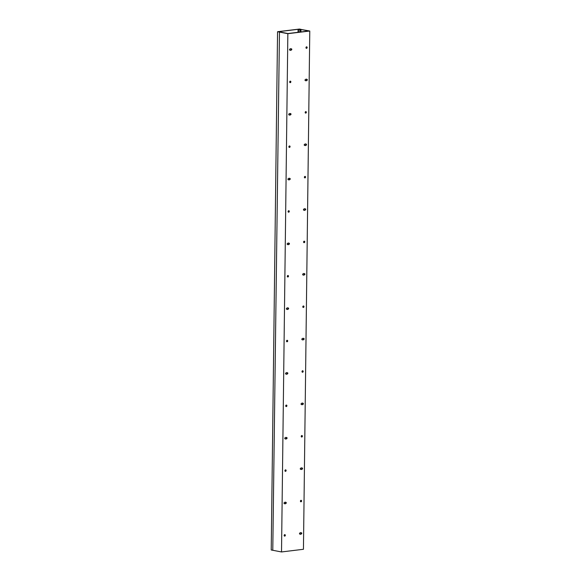 <?xml version="1.0" encoding="UTF-8"?>
<svg xmlns="http://www.w3.org/2000/svg" width="581" height="581" viewBox="0 0 581 581"><rect width="100%" height="100%" fill="white"/><g stroke="black" fill="none" stroke-linecap="round" stroke-linejoin="round"><path stroke-width="0.87" d="M309.775 31.018L303.442 549.285L281.516 551.95L272.779 550.28L279.468 31.97L278.727 31.832L280.594 31.599L279.73 31.853L280.107 32.035L287.922 33.531L308.772 30.996L300.958 29.5L298.075 29.478L299.941 29.246L309.775 31.018L287.849 33.683L279.112 32.013M284.639 534.636A0.784 0.588 -79.2 0 1 284.363 536.052M285.663 502.347A0.588 0.443 -79.2 0 1 285.351 503.407L285.126 503.437A0.85 0.639 -79.2 0 1 284.748 503.727M284.654 503.633L284.429 503.662A0.588 0.443 -79.2 0 1 284.443 502.5L284.668 502.471A0.85 0.639 -79.2 0 1 285.605 502.354L285.83 502.325A0.588 0.443 -79.2 0 1 285.816 503.495L285.591 503.524A0.85 0.639 -79.2 0 1 284.654 503.633L284.131 503.553M285.046 502.173A0.85 0.639 -79.2 0 1 285.14 502.267L285.605 502.354M285.431 469.855A0.784 0.588 -79.2 0 1 285.155 471.271M286.455 437.566A0.588 0.443 -79.2 0 1 286.142 438.626L285.917 438.648A0.85 0.639 -79.2 0 1 285.54 438.945M285.445 438.851L285.22 438.88A0.588 0.443 -79.2 0 1 285.235 437.711L285.46 437.689A0.85 0.639 -79.2 0 1 286.397 437.573L286.622 437.544A0.588 0.443 -79.2 0 1 286.607 438.713L286.382 438.742A0.85 0.639 -79.2 0 1 285.445 438.851L284.922 438.771M285.837 437.391A0.85 0.639 -79.2 0 1 285.932 437.486L286.397 437.573M286.222 405.066A0.784 0.588 -79.2 0 1 285.946 406.482M287.246 372.784A0.588 0.443 -79.2 0 1 286.934 373.837L286.709 373.866A0.85 0.639 -79.2 0 1 286.331 374.164M286.237 374.07L286.012 374.099A0.588 0.443 -79.2 0 1 286.026 372.929L286.251 372.9A0.85 0.639 -79.2 0 1 287.181 372.791L287.413 372.762A0.588 0.443 -79.2 0 1 287.399 373.924L287.174 373.953A0.85 0.639 -79.2 0 1 286.237 374.07L285.714 373.99M286.629 372.61A0.85 0.639 -79.2 0 1 286.724 372.704L287.181 372.791M287.014 340.284A0.784 0.588 -79.2 0 1 286.738 341.701M288.038 307.995A0.588 0.443 -79.2 0 1 287.726 309.056L287.501 309.085A0.85 0.639 -79.2 0 1 287.123 309.382M287.029 309.288L286.803 309.31A0.588 0.443 -79.2 0 1 286.818 308.148L287.043 308.119A0.85 0.639 -79.2 0 1 287.973 308.003L288.205 307.981A0.588 0.443 -79.2 0 1 288.191 309.143L287.965 309.172A0.85 0.639 -79.2 0 1 287.029 309.288L286.506 309.201M287.421 307.821A0.85 0.639 -79.2 0 1 287.515 307.915L287.973 308.003M287.806 275.503A0.784 0.588 -79.2 0 1 287.53 276.919M288.83 243.214A0.588 0.443 -79.2 0 1 288.517 244.274L288.292 244.303A0.85 0.639 -79.2 0 1 287.915 244.594M287.82 244.499L287.595 244.528A0.588 0.443 -79.2 0 1 287.61 243.366L287.835 243.337A0.85 0.639 -79.2 0 1 288.764 243.221L288.997 243.192A0.588 0.443 -79.2 0 1 288.982 244.361L288.757 244.39A0.85 0.639 -79.2 0 1 287.82 244.499L287.297 244.419M288.212 243.04A0.85 0.639 -79.2 0 1 288.307 243.134L288.764 243.221M288.597 210.721A0.784 0.588 -79.2 0 1 288.321 212.138M289.621 178.432A0.588 0.443 -79.2 0 1 289.309 179.493L289.084 179.514A0.85 0.639 -79.2 0 1 288.706 179.812M288.612 179.718L288.387 179.747A0.588 0.443 -79.2 0 1 288.401 178.578L288.626 178.556A0.85 0.639 -79.2 0 1 289.556 178.44L289.788 178.411A0.588 0.443 -79.2 0 1 289.774 179.58L289.541 179.609A0.85 0.639 -79.2 0 1 288.612 179.718L288.089 179.638M289.004 178.258A0.85 0.639 -79.2 0 1 289.098 178.352L289.556 178.44M289.389 145.933A0.784 0.588 -79.2 0 1 289.113 147.349M290.413 113.651A0.588 0.443 -79.2 0 1 290.101 114.704L289.875 114.733A0.85 0.639 -79.2 0 1 289.498 115.031M289.403 114.936L289.178 114.965A0.588 0.443 -79.2 0 1 289.193 113.796L289.418 113.767A0.85 0.639 -79.2 0 1 290.347 113.658L290.58 113.629A0.588 0.443 -79.2 0 1 290.565 114.791L290.333 114.82A0.85 0.639 -79.2 0 1 289.403 114.936L288.88 114.856M289.796 113.477A0.85 0.639 -79.2 0 1 289.89 113.571L290.347 113.658M290.18 81.151A0.784 0.588 -79.2 0 1 289.904 82.567M291.204 48.869A0.588 0.443 -79.2 0 1 290.892 49.922L290.667 49.951A0.85 0.639 -79.2 0 1 290.289 50.249M290.195 50.155L289.97 50.184A0.588 0.443 -79.2 0 1 289.984 49.015L290.209 48.986A0.85 0.639 -79.2 0 1 291.139 48.877L291.371 48.848A0.588 0.443 -79.2 0 1 291.357 50.01L291.125 50.039A0.85 0.639 -79.2 0 1 290.195 50.155L289.672 50.068M290.587 48.688A0.85 0.639 -79.2 0 1 290.682 48.782L291.139 48.877M300.922 500.314A0.784 0.588 -79.2 0 1 300.646 501.73M301.154 532.806A0.588 0.443 -79.2 0 1 300.842 533.866L300.617 533.895A0.85 0.639 -79.2 0 1 300.239 534.186M300.145 534.092L299.919 534.121A0.588 0.443 -79.2 0 1 299.934 532.959L300.159 532.93A0.85 0.639 -79.2 0 1 301.089 532.813L301.321 532.784A0.588 0.443 -79.2 0 1 301.307 533.954L301.081 533.983A0.85 0.639 -79.2 0 1 300.145 534.092L299.622 534.012M300.537 532.632A0.85 0.639 -79.2 0 1 300.631 532.726L301.089 532.813M301.713 435.525A0.784 0.588 -79.2 0 1 301.437 436.941M301.946 468.025A0.588 0.443 -79.2 0 1 301.633 469.085L301.408 469.107A0.85 0.639 -79.2 0 1 301.031 469.404M300.936 469.31L300.711 469.339A0.588 0.443 -79.2 0 1 300.726 468.177L300.951 468.148A0.85 0.639 -79.2 0 1 301.88 468.032L302.113 468.003A0.588 0.443 -79.2 0 1 302.098 469.172L301.866 469.201A0.85 0.639 -79.2 0 1 300.936 469.31L300.413 469.23M301.328 467.85A0.85 0.639 -79.2 0 1 301.423 467.945L301.88 468.032M302.505 370.743A0.784 0.588 -79.2 0 1 302.229 372.16M302.737 403.243A0.588 0.443 -79.2 0 1 302.425 404.296L302.2 404.325A0.85 0.639 -79.2 0 1 301.822 404.623M301.728 404.529L301.503 404.558A0.588 0.443 -79.2 0 1 301.517 403.388L301.742 403.359A0.85 0.639 -79.2 0 1 302.672 403.25L302.904 403.221A0.588 0.443 -79.2 0 1 302.89 404.391L302.657 404.412A0.85 0.639 -79.2 0 1 301.728 404.529L301.205 404.449M302.12 403.069A0.85 0.639 -79.2 0 1 302.214 403.163L302.672 403.25M303.297 305.962A0.784 0.588 -79.2 0 1 303.021 307.378M303.529 338.462A0.588 0.443 -79.2 0 1 303.217 339.515L302.991 339.544A0.85 0.639 -79.2 0 1 302.614 339.841M302.519 339.747L302.294 339.776A0.588 0.443 -79.2 0 1 302.309 338.607L302.534 338.578A0.85 0.639 -79.2 0 1 303.464 338.469L303.696 338.44A0.588 0.443 -79.2 0 1 303.681 339.602L303.449 339.631A0.85 0.639 -79.2 0 1 302.519 339.747L301.997 339.667M302.912 338.28A0.85 0.639 -79.2 0 1 303.006 338.374L303.464 338.469M304.088 241.18A0.784 0.588 -79.2 0 1 303.812 242.597M304.321 273.673A0.588 0.443 -79.2 0 1 304.008 274.733L303.783 274.762A0.85 0.639 -79.2 0 1 303.405 275.053M303.311 274.966L303.086 274.987A0.588 0.443 -79.2 0 1 303.1 273.825L303.326 273.796A0.85 0.639 -79.2 0 1 304.255 273.68L304.488 273.658A0.588 0.443 -79.2 0 1 304.473 274.82L304.241 274.849A0.85 0.639 -79.2 0 1 303.311 274.966L302.788 274.878M303.703 273.498A0.85 0.639 -79.2 0 1 303.798 273.593L304.255 273.68M304.88 176.399A0.784 0.588 -79.2 0 1 304.604 177.815M305.112 208.891A0.588 0.443 -79.2 0 1 304.8 209.952L304.575 209.981A0.85 0.639 -79.2 0 1 304.197 210.271M304.103 210.177L303.878 210.206A0.588 0.443 -79.2 0 1 303.892 209.044L304.117 209.015A0.85 0.639 -79.2 0 1 305.047 208.899L305.279 208.87A0.588 0.443 -79.2 0 1 305.265 210.039L305.032 210.068A0.85 0.639 -79.2 0 1 304.103 210.177L303.58 210.097M304.495 208.717A0.85 0.639 -79.2 0 1 304.589 208.811L305.047 208.899M305.671 111.61A0.784 0.588 -79.2 0 1 305.395 113.026M305.904 144.11A0.588 0.443 -79.2 0 1 305.591 145.163L305.366 145.192A0.85 0.639 -79.2 0 1 304.989 145.49M304.894 145.395L304.669 145.424A0.588 0.443 -79.2 0 1 304.684 144.255L304.909 144.226A0.85 0.639 -79.2 0 1 305.838 144.117L306.071 144.088A0.588 0.443 -79.2 0 1 306.056 145.257L305.824 145.279A0.85 0.639 -79.2 0 1 304.894 145.395L304.371 145.315M305.286 143.935A0.85 0.639 -79.2 0 1 305.381 144.03L305.838 144.117M306.463 46.829A0.784 0.588 -79.2 0 1 306.187 48.245M306.695 79.328A0.588 0.443 -79.2 0 1 306.383 80.381L306.158 80.41A0.85 0.639 -79.2 0 1 305.78 80.708M305.686 80.614L305.461 80.643A0.588 0.443 -79.2 0 1 305.475 79.474L305.7 79.444A0.85 0.639 -79.2 0 1 306.63 79.336L306.862 79.306A0.588 0.443 -79.2 0 1 306.848 80.468L306.615 80.498A0.85 0.639 -79.2 0 1 305.686 80.614L305.163 80.534M306.078 79.154A0.85 0.639 -79.2 0 1 306.172 79.241L306.63 79.336M300.929 31.948L300.958 29.5M300.573 31.991L300.602 29.544M299.861 29.406L299.832 32.086M298.503 32.245L298.532 29.566M298.038 32.057L298.075 29.478M281.516 551.95L287.849 33.683M284.138 535.457A0.784 0.588 -79.2 0 1 285.329 535.312A0.784 0.588 -79.2 0 1 284.138 535.457M300.421 501.134A0.784 0.588 -79.2 0 1 301.612 500.989A0.784 0.588 -79.2 0 1 300.421 501.134M284.93 470.675A0.784 0.588 -79.2 0 1 286.121 470.53A0.784 0.588 -79.2 0 1 284.93 470.675M301.212 436.353A0.784 0.588 -79.2 0 1 302.403 436.208A0.784 0.588 -79.2 0 1 301.212 436.353M285.721 405.894A0.784 0.588 -79.2 0 1 286.912 405.749A0.784 0.588 -79.2 0 1 285.721 405.894M302.004 371.571A0.784 0.588 -79.2 0 1 303.195 371.426A0.784 0.588 -79.2 0 1 302.004 371.571M286.513 341.112A0.784 0.588 -79.2 0 1 287.704 340.967A0.784 0.588 -79.2 0 1 286.513 341.112M302.795 306.79A0.784 0.588 -79.2 0 1 303.986 306.645A0.784 0.588 -79.2 0 1 302.795 306.79M287.305 276.324A0.784 0.588 -79.2 0 1 288.496 276.178A0.784 0.588 -79.2 0 1 287.305 276.324M303.587 242.001A0.784 0.588 -79.2 0 1 304.778 241.856A0.784 0.588 -79.2 0 1 303.587 242.001M288.096 211.542A0.784 0.588 -79.2 0 1 289.287 211.397A0.784 0.588 -79.2 0 1 288.096 211.542M304.379 177.22A0.784 0.588 -79.2 0 1 305.57 177.074A0.784 0.588 -79.2 0 1 304.379 177.22M288.888 146.761A0.784 0.588 -79.2 0 1 290.079 146.615A0.784 0.588 -79.2 0 1 288.888 146.761M305.17 112.438A0.784 0.588 -79.2 0 1 306.361 112.293A0.784 0.588 -79.2 0 1 305.17 112.438M289.679 81.979A0.784 0.588 -79.2 0 1 290.87 81.834A0.784 0.588 -79.2 0 1 289.679 81.979M305.962 47.657A0.784 0.588 -79.2 0 1 307.153 47.511A0.784 0.588 -79.2 0 1 305.962 47.657M281.051 32.216L281.059 31.686M301.081 533.983L300.617 533.895M285.591 503.524L285.126 503.437M301.866 469.201L301.408 469.107M286.382 438.742L285.917 438.648M302.657 404.412L302.2 404.325M287.174 373.953L286.709 373.866M303.449 339.631L302.991 339.544M287.965 309.172L287.501 309.085M304.241 274.849L303.783 274.762M288.757 244.39L288.292 244.303M305.032 210.068L304.575 209.981M289.541 179.609L289.084 179.514M305.824 145.279L305.366 145.192M290.333 114.82L289.875 114.733M306.615 80.498L306.158 80.41M291.125 50.039L290.667 49.951M272.779 550.272L271.225 549.982L277.558 31.715L299.462 29.05L301.023 29.348L299.418 29.144L278.154 31.73L279.12 32.013L277.558 31.715M301.307 533.954L300.842 533.866M285.816 503.495L285.351 503.407M302.098 469.172L301.633 469.085M286.607 438.713L286.142 438.626M302.89 404.391L302.425 404.296M287.399 373.924L286.934 373.837M303.681 339.602L303.217 339.515M288.191 309.143L287.726 309.056M304.473 274.82L304.008 274.733M288.982 244.361L288.517 244.274M305.265 210.039L304.8 209.952M289.774 179.58L289.309 179.493M306.056 145.257L305.591 145.163M290.565 114.791L290.101 114.704M306.848 80.468L306.383 80.381M291.357 50.01L290.892 49.922"/></g></svg>
